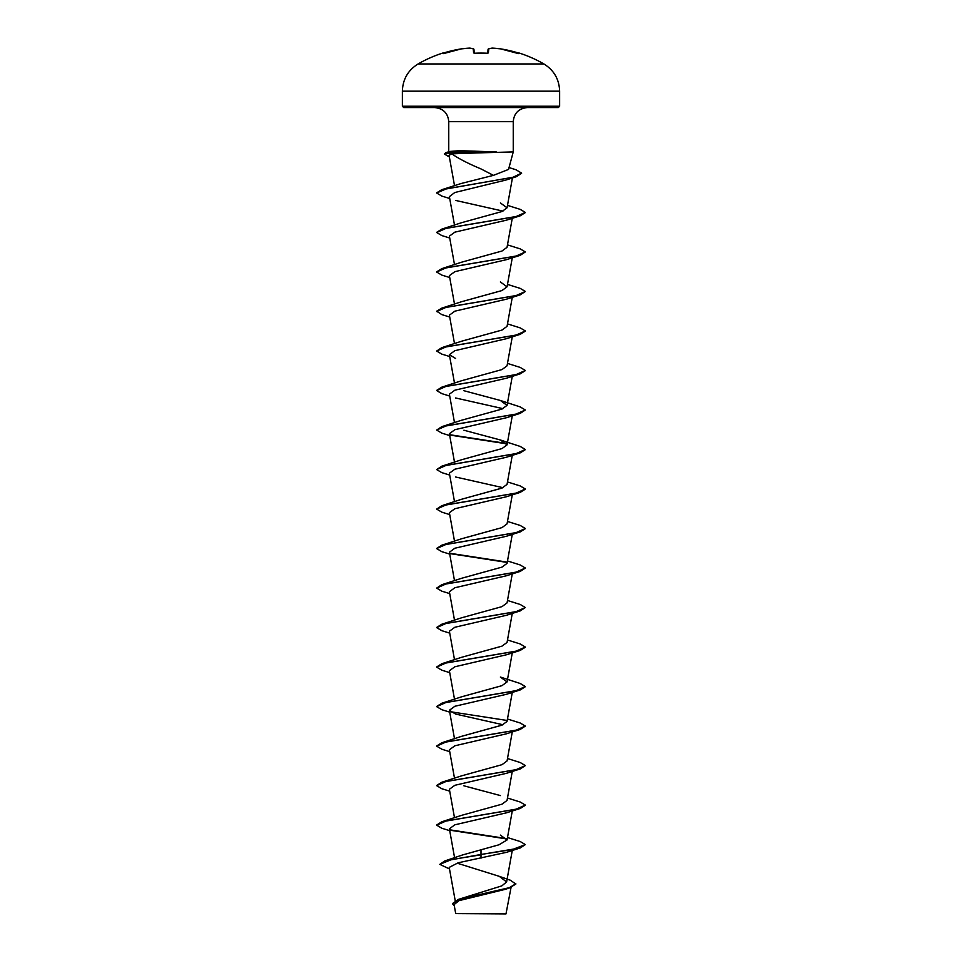 <?xml version="1.0" encoding="UTF-8"?>
<svg xmlns="http://www.w3.org/2000/svg" width="962" height="962" viewBox="0 0 962 962"><rect width="100%" height="100%" fill="white"/><g stroke="black" fill="none" stroke-linecap="round" stroke-linejoin="round"><path stroke-width="1.44" d="M442.628 53.09A125.794 125.794 0 0 0 418.109 63.949L543.891 63.949A125.794 125.794 0 0 0 519.372 53.09L518.049 52.898A125.745 125.276 180 0 0 500.541 48.858L500.541 48.858A125.733 115.717 102.9 0 0 492.255 48.1L492.231 48.1A125.733 47.932 95.4 0 0 488.756 48.858L488.395 52.898L487.073 53.223A125.361 115.813 180 0 0 481 53.09A125.361 115.813 180 0 0 474.927 53.223L473.605 52.898L473.244 48.858A125.733 47.932 -95.4 0 0 469.745 48.1L469.745 48.1A125.733 115.717 -102.9 0 0 461.459 48.858L461.459 48.858A125.745 125.276 180 0 0 443.951 52.898L442.628 53.09A0.661 0.661 0 0 1 443.133 53.138M515.836 883.741L509.403 887.661L458.333 899.41L501.815 885.882L506.613 881.95L499.254 876.334L510.401 880.23L515.836 884.066L509.343 887.998L505.074 889.381L459.054 900.636L454.088 904.581L455.699 913.587L505.988 913.9L511.062 887.421M479.112 913.611C447.619 913.599 449.603 913.575 481 913.563L484.187 913.515M477.332 152.922L451.767 153.836C458.525 158.574 468.278 163.612 481 168.927L493.434 175.361L508.537 169.42L513.251 151.912L477.332 152.922M496.284 152.08L456.962 152.08L459.86 153.259M402.381 106.241L403.715 107.564L558.285 107.564L559.619 106.241L559.619 91.174L402.381 91.174L402.381 106.241L559.619 106.241M496.079 151.912L459.632 150.673L450.144 151.407L445.899 152.585L456.962 152.08L444.336 154.004L445.899 152.585M499.254 876.334L457.708 863.335M481 849.578L481 854.472L444.817 860.93L462.445 854.99L499.037 844.768L507.046 839.97L500.36 835.088M461.652 815.331L501.996 804.172L507.034 800.456L512.277 771.416M500.384 795.574L463.888 785.81M436.664 785.497L441.798 782.262L461.616 775.829L502.008 764.67L507.058 760.954L512.277 731.902M436.664 745.983L441.798 742.76L461.616 736.315L501.996 725.156L507.034 721.44L512.277 692.387M441.798 703.246L461.616 696.801L501.984 685.653L507.046 681.926L500.36 677.044L520.202 683.489L525.348 686.555L515.933 690.728L441.798 703.246L436.664 706.469M436.664 666.967L441.798 663.732L461.652 657.286L501.96 646.139L507.058 642.424L512.277 613.371M436.664 627.452L441.798 624.23L461.616 617.784L501.996 606.625L507.046 602.909L512.277 573.857M449.723 593.614L441.798 591.161L436.652 588.107L441.798 584.716L461.616 578.27L501.984 567.111L507.034 563.395M436.664 548.436L441.798 545.201L461.616 538.756L501.996 527.609L507.034 523.893L512.277 494.841M449.723 514.598L441.798 512.145L436.652 509.09L441.798 505.699L461.652 499.242L502.008 488.095L507.046 484.379L512.277 455.327M449.723 475.084L441.798 472.631L436.652 469.576L441.798 466.185L461.616 459.74L502.008 448.581L507.058 444.865L500.36 439.983L463.912 430.218M449.723 435.57L441.798 433.128L436.652 430.062L441.798 426.671L461.616 420.226L501.972 409.078L507.034 405.351L500.372 400.469L463.888 390.704M436.664 390.392L441.798 387.169L461.616 380.724L501.996 369.564L507.034 365.849L512.277 336.796M449.723 356.553L441.798 354.1L436.652 351.046L441.798 347.655L461.652 341.197L501.996 330.062L507.058 326.334L512.277 297.294M449.723 317.039L441.798 314.598L436.652 311.207L441.798 308.141L461.616 301.695L501.984 290.548L507.034 286.832L500.36 281.938M436.664 271.861L441.798 268.638L461.616 262.193L501.972 251.034L507.034 247.318L512.277 218.266M436.664 232.347L441.798 229.124L461.616 222.679L501.996 211.532L507.034 207.804L500.384 202.922M436.664 192.833L441.666 189.742L461.195 183.489L493.434 175.361M451.767 153.836L449.062 155.315L454.533 185.738M449.723 198.509L441.798 196.068L436.652 193.001L446.14 188.913L516.414 176.647L506.072 180.002L454.761 192.532L449.386 196.645L454.509 225.12M455.591 200.421L502.97 211.111M449.723 238.023L441.798 235.57L436.652 232.515L446.067 228.343L520.202 215.813L506.409 220.178L454.858 232.155L449.386 236.147L454.509 264.634M449.723 277.537L441.798 275.084L436.652 272.018L446.067 267.845L520.202 255.327L506.409 259.68L454.87 271.657L449.386 275.649L454.509 304.148M436.652 311.532L446.067 307.359L520.202 294.841L506.409 299.194L454.882 311.171L449.386 315.163L454.509 343.65M436.652 351.046L446.067 346.873L520.202 334.343L506.409 338.708L454.882 350.673L449.374 354.677L455.591 358.465M449.723 396.067L441.798 393.614L436.652 390.548L446.067 386.375L520.202 373.857L506.409 378.222L454.882 390.187L449.386 394.179L454.509 422.679M455.591 397.967L502.958 408.658M436.652 430.062L446.067 425.889L520.202 413.371L506.409 417.724L454.882 429.701L449.386 433.694L454.509 462.181M436.652 469.576L446.067 465.404L520.202 452.874L506.409 457.239L454.87 469.215L449.374 473.208L454.509 501.695M455.591 476.996L502.97 487.686M436.652 509.09L446.067 504.906L520.202 492.388L506.409 496.753L454.858 508.73L449.386 512.71L454.509 541.209M449.723 554.112L441.798 551.659L436.652 548.593L446.067 544.42L520.202 531.902L506.409 536.255L454.858 548.232L449.386 552.224L454.509 580.711M436.652 588.107L446.067 583.934L520.202 571.416L506.409 575.769L454.858 587.746L449.386 591.738L454.509 620.225M449.723 633.128L441.798 630.675L436.652 627.621L446.067 623.436L520.202 610.918L506.409 615.283L454.858 627.26L449.386 631.24L454.509 659.74M449.723 672.642L441.798 670.189L436.652 667.123L446.067 662.95L520.202 650.432L506.409 654.785L454.87 666.762L449.386 670.754L454.509 699.242M449.723 712.145L441.798 709.691L436.652 706.637L446.067 702.464L520.202 689.946L506.409 694.299L454.882 706.264L449.386 710.269L455.591 714.057L502.97 724.747M449.723 751.659L441.798 749.206L436.652 746.151L446.067 741.967L520.202 729.449L506.409 733.814L454.882 745.778L449.386 749.771L454.509 778.27M449.723 791.173L441.798 788.72L436.652 785.653L446.067 781.481L520.202 768.963L506.409 773.316L454.882 785.293L449.374 789.285L454.509 817.772M449.723 830.675L441.798 828.222L436.652 825.168L446.067 820.995L520.202 808.477L506.409 812.83L454.87 824.807L449.386 828.799L454.593 857.767M520.202 847.979L525.348 844.588L512.361 849.53L481 854.472L520.202 847.979L506.409 852.344L458.14 862.806L449.218 867.387L455.206 900.709M444.817 860.93L439.79 864.369L449.494 868.963M458.333 899.41L452.549 903.571M481 858.2L481 854.797L451.491 859.583L439.79 864.369M509.343 887.998L458.14 899.807L452.537 903.739L454.329 905.988M525.348 844.588L520.202 841.534L507.491 837.529M506.673 838.599L450.012 829.845M436.664 824.999L441.798 821.776L515.933 809.258L525.348 805.086L520.202 802.019L507.491 798.027M441.798 782.262L515.933 769.744L525.348 765.572L520.202 762.517L507.491 758.513M441.798 742.76L515.933 730.23L525.348 726.057L520.202 723.003L507.491 718.999M441.798 663.732L515.933 651.214L525.348 647.041L520.202 643.975L507.491 639.983M441.798 624.23L515.933 611.7L525.348 607.527L520.202 604.473L507.491 600.468M441.798 584.716L515.933 572.198L525.348 568.025L520.202 564.959L507.491 560.966M506.637 562.024L450.012 553.282M441.798 545.201L515.933 532.683L525.348 528.511L520.202 525.444L507.491 521.452M441.798 505.699L515.933 493.169L525.348 488.997L520.202 485.942L507.491 481.938M441.798 466.185L515.933 453.667L525.348 449.494L520.202 446.428L500.36 439.983M506.685 443.494L450.012 434.752M441.798 426.671L515.933 414.153L525.348 409.98L520.202 406.914L500.372 400.469M441.798 387.169L515.933 374.639L525.348 370.466L520.202 367.412L507.491 363.408M441.798 347.655L515.933 335.137L525.348 330.964L520.202 327.898L507.491 323.893M441.798 308.141L515.933 295.623L525.348 291.45L520.202 288.384L507.491 284.391M441.798 268.638L515.933 256.108L525.348 251.936L520.202 248.881L507.491 244.877M441.798 229.124L515.933 216.606L525.348 212.434L520.202 209.367L507.491 205.363M441.666 189.742L512.95 177.273L521.62 173.112L515.921 169.733L509.054 167.58M506.902 838.972L450.517 830.278M520.202 808.477L525.336 805.242M520.202 768.963L525.348 765.572M520.202 729.449L525.348 726.057M506.866 720.43L450.517 711.748M520.202 689.946L525.336 686.712M520.202 650.432L525.336 647.21M520.202 610.918L525.348 607.527M520.202 571.416L525.348 568.025M506.866 562.385L450.517 553.703M520.202 531.902L525.336 528.679M520.202 492.388L525.336 489.165M520.202 452.874L525.336 449.651M506.902 443.867L450.517 435.173M520.202 413.371L525.348 409.98M520.202 373.857L525.336 370.635M520.202 334.343L525.336 331.12M520.202 294.841L525.348 291.45M520.202 255.327L525.348 251.936M520.202 215.813L525.336 212.59M516.414 176.647L521.608 173.28M449.362 156.998L444.336 154.004M496.079 151.755L456.962 151.755L459.632 150.673M474.278 53.163L473.953 49.459A0.661 0.661 175 0 0 473.244 48.858A0.661 0.613 107.1 0 1 473.484 48.882L469.889 48.1A0.661 0.613 97.1 0 0 469.745 48.1A0.661 0.661 0 0 1 469.889 48.1A0.661 0.661 0 0 0 469.769 48.1L461.471 48.858L443.494 53.607L461.459 48.858A0.661 0.661 0 0 0 461.459 48.858M487.722 53.163L488.047 49.459L487.722 53.163M487.722 53.199L488.047 49.459A0.661 0.661 -175 0 1 488.756 48.858A0.661 0.613 -107.1 0 0 488.516 48.882A0.661 0.613 72.9 0 0 488.347 48.966A0.661 0.613 -107.1 0 1 488.516 48.882L492.111 48.1A0.661 0.613 -97.1 0 0 491.967 48.148M518.049 52.898L500.541 48.858L518.506 53.607M492.231 48.1A0.661 0.661 0 0 0 492.111 48.1A0.661 0.661 0 0 1 492.231 48.1L500.529 48.858L492.231 48.1A0.661 0.613 -97.1 0 0 492.111 48.1L488.516 48.882A0.661 0.661 0 0 0 488.047 49.447M470.033 48.148A0.661 0.613 97.1 0 0 469.889 48.1L473.484 48.882A0.661 0.613 107.1 0 1 473.653 48.966M488.395 52.898A0.661 0.637 -175 0 0 487.794 53.199M487.073 53.199L474.927 53.199L487.698 53.475M474.206 53.199A0.661 0.637 175 0 0 473.605 52.898M448.749 151.792L448.749 121.681L513.251 121.681C514.009 113.191 518.71 108.478 527.368 107.564M543.891 63.949C553.98 70.226 559.223 79.305 559.619 91.174M448.749 121.681C447.991 113.191 443.29 108.478 434.632 107.564M513.251 151.912L513.251 121.681M506.613 881.962L512.277 850.432M507.058 839.97L512.277 810.918M454.509 738.756L449.374 710.269M507.058 681.938L512.277 652.885M507.058 563.407L512.277 534.355M507.058 444.865L512.277 415.825M507.058 405.363L512.277 376.31M454.509 383.165L449.374 354.677M507.058 286.832L512.277 257.78M507.058 207.816L512.433 177.898M461.652 815.319L441.798 821.776M418.109 63.949C408.02 70.226 402.777 79.305 402.381 91.174M474.098 53.102L474.927 53.199L474.302 53.475M519.372 53.09L518.554 53.463"/></g></svg>

